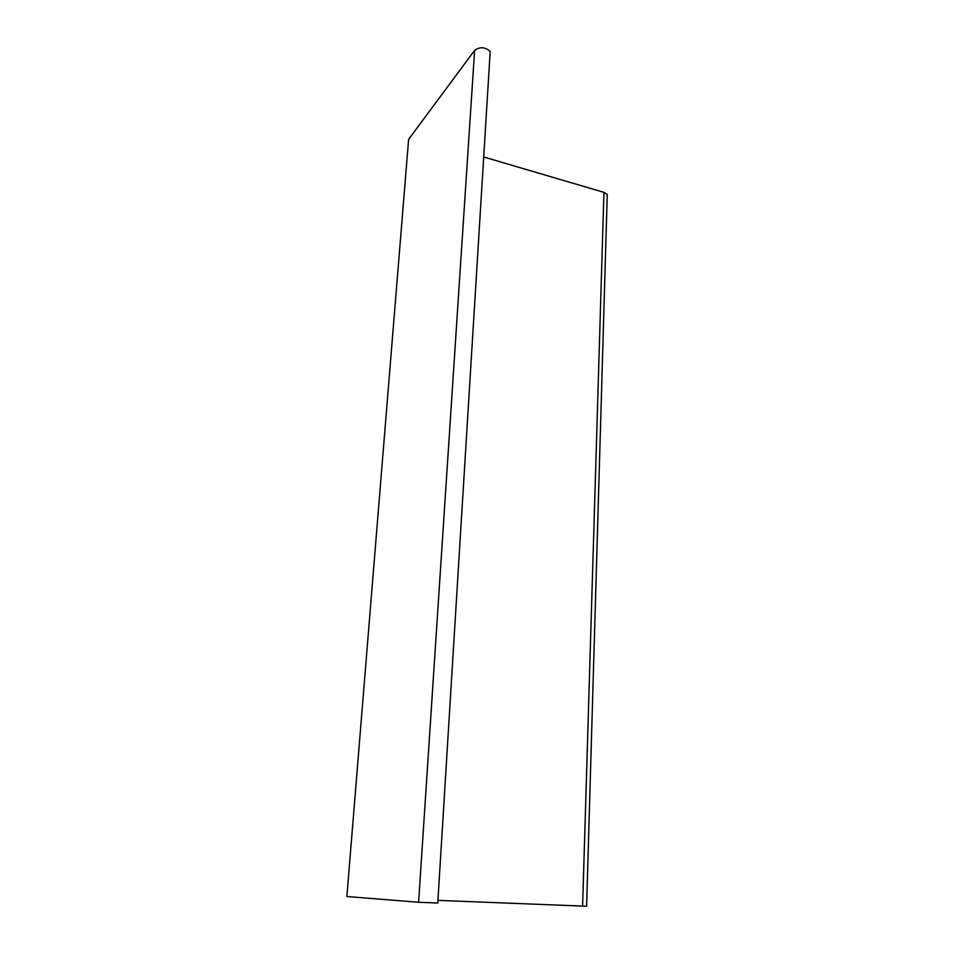 <?xml version="1.0" encoding="UTF-8"?>
<svg xmlns="http://www.w3.org/2000/svg" width="954" height="954" viewBox="0 0 954 954"><rect width="100%" height="100%" fill="white"/><g stroke="black" fill="none" stroke-linecap="round" stroke-linejoin="round"><path stroke-width="1.43" d="M490.034 55.439L490.201 51.468C485.145 46.949 479.945 46.579 474.627 50.359L408.622 139.344L408.419 141.86M437.874 903.033L418.603 902.269L474.627 50.359M346.874 896.521L418.603 902.269M607.185 196.715L607.257 194.461L603.942 192.35L483.702 156.981M586.603 906.24L437.946 900.361M346.874 896.581L408.622 139.344M582.608 906.169L603.942 192.35M437.767 903.128L490.201 51.468M586.603 906.3L607.257 194.461"/></g></svg>
